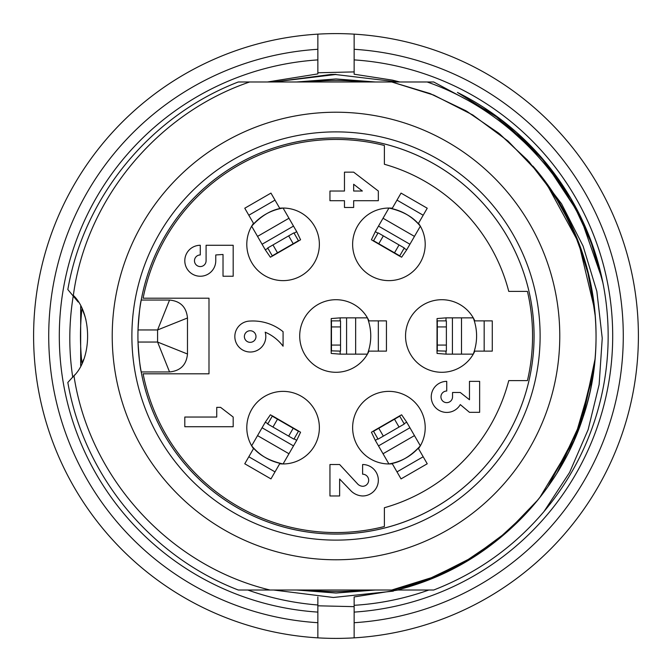 <?xml version="1.0" encoding="UTF-8"?>
<svg xmlns="http://www.w3.org/2000/svg" width="672" height="672" viewBox="0 0 672 672"><rect width="100%" height="100%" fill="white"/><g stroke="black" fill="none" stroke-linecap="round" stroke-linejoin="round"><path stroke-width="1.01" d="M399.899 81.984L392.431 80.136L354.144 74.214L354.144 34.146A302.4 302.4 0 0 1 638.4 336A302.4 302.4 0 0 1 317.856 637.854A302.4 302.4 0 0 1 33.6 336A302.4 302.4 0 0 1 354.144 34.146A302.4 302.4 0 0 1 638.4 336M83.437 359.713A63.504 63.504 0 0 1 81.925 363.182A255.528 255.528 0 0 1 81.824 309.767M363.754 590.016A255.528 255.528 0 0 1 308.246 590.016M308.246 81.984A255.528 255.528 0 0 1 363.754 81.984M433.709 81.984L493.248 113.954L542.926 159.256L579.844 215.208L601.969 278.569L579.844 215.208L542.926 159.256L493.248 113.954L433.709 81.984L493.248 113.954L542.926 159.256L579.844 215.208L601.969 278.569L579.844 215.208L542.926 159.256L493.248 113.954L433.709 81.984L238.291 81.984C150.276 115.836 83.924 196.627 67.83 289.548L78.17 302.005M336 74.382L330.834 74.474L273.664 81.984L335.53 74.525L397.891 81.984M273.588 590.016L333.388 597.475L393.355 591.133M72.736 377.336C68.636 350.045 68.838 322.728 73.34 295.386C91.972 313.118 92.518 357.521 73.97 375.85C89.376 477.96 169.436 565.841 269.993 590.016L433.709 590.016C477.103 573.149 513.878 546.974 544.026 511.493A272.16 272.16 0 0 0 603.515 285.936A272.16 272.16 0 0 1 544.026 511.493L569.629 472.374L588.143 429.626L599.147 384.502L602.238 338.251L596.854 291.396L583.103 246.103L561.574 203.834L532.846 166.051A260.064 260.064 0 0 1 513.164 526.378C479.741 557.684 441.084 578.903 397.186 590.016M354.144 64.445L354.144 59.9A276.696 276.696 0 0 1 612.696 336A276.696 276.696 0 0 1 354.144 612.1L354.144 637.854A302.4 302.4 0 0 1 317.856 637.854L317.856 604.993C293.714 603.078 270.371 598.08 247.817 590.016M428.845 590.016C404.662 598.643 379.764 603.742 354.144 605.304L354.144 612.1L354.144 606.648L317.856 605.808L317.856 612.1A276.696 276.696 0 0 1 59.304 336A276.696 276.696 0 0 1 317.856 59.9L317.856 73.903L267.498 81.984M592.637 245.566L570.612 198.08L539.918 155.87L501.799 120.238L457.447 92.442A272.16 272.16 0 0 1 603.515 285.936C585.404 192.805 515.458 112.778 427.148 81.984M354.144 607.555L354.144 596.946L398.076 590.016M354.144 637.854L354.144 622.709A287.28 287.28 0 0 0 623.28 336A287.28 287.28 0 0 0 354.144 49.291L354.144 34.146A302.4 302.4 0 0 1 637.854 354.144A302.4 302.4 0 0 1 317.856 637.854A302.4 302.4 0 0 1 33.6 336A302.4 302.4 0 0 1 317.856 34.146L317.856 64.445M317.856 34.146L317.856 49.291A287.28 287.28 0 0 0 48.72 336A287.28 287.28 0 0 0 317.856 622.709L317.856 637.854A302.4 302.4 0 0 0 637.854 354.144A302.4 302.4 0 0 0 354.144 34.146M317.856 607.555L317.856 596.946M354.144 71.904L317.856 72.769M528.377 510.98L499.187 538.39L466.175 561.011L430.114 578.382L391.759 590.016L433.6 577.013L472.534 557.256L507.654 531.308L538.045 499.741M539.708 497.666L574.207 440.21L592.931 376.018M594.745 310.019L578.718 242.785L545.58 182.028M527.587 160.146L498.515 133.014L465.738 110.67L429.929 93.517L391.759 81.984L433.667 95.054L472.769 114.962L508.032 141.07L538.423 172.729M547.873 486.788L578.584 429.408L594.258 366.265M591.746 243.113L602.851 282.626M269.993 590.016L238.291 590.016C150.276 556.164 83.924 475.364 67.83 382.452L74.752 374.858M81.925 308.818A63.504 63.504 0 0 1 85.94 319.83M517.171 133.006L546.815 163.901L571.166 199.03L589.663 237.569L601.969 278.569L589.663 237.569L571.166 199.03L546.815 163.901L517.171 133.006M249.64 81.984C157.483 113.358 86.268 198.962 73.349 295.394M559.776 336A223.776 223.776 0 0 1 224.112 529.796A223.776 223.776 0 0 1 224.112 142.204A223.776 223.776 0 0 1 559.776 336M534.072 336A198.072 198.072 0 0 1 236.964 507.536A198.072 198.072 0 0 1 236.964 164.464A198.072 198.072 0 0 1 534.072 336A198.072 198.072 0 0 1 141.221 371.944C140.146 368.315 139.079 358.352 138.02 342.048A198.072 198.072 0 0 1 138.02 329.952C139.079 313.673 140.146 303.71 141.221 300.056A198.072 198.072 0 0 1 534.072 336M141.221 300.056L169.546 300.056L157.584 329.952L138.02 329.952M169.546 300.056C180.44 301.098 186.413 307.079 187.48 317.99L157.584 329.952L157.584 342.048L187.48 354.01C186.438 364.904 180.457 370.877 169.546 371.944L157.584 342.048L138.02 342.048M187.48 317.99L187.48 354.01M169.546 371.944L141.221 371.944M527.234 512.215L498.179 539.112L465.352 561.397L429.601 578.542L391.759 590.016C479.539 571.628 555.047 503.698 582.758 418.118C611.915 333.463 592.133 233.444 532.846 166.051M557.248 472.559L582.54 418.177L594.955 359.528M391.759 590.016L429.265 578.693L464.646 561.851L497.162 539.96L526.058 513.484M560.196 467.67L582.842 417.421L594.56 363.577M595.316 316.621L589.411 278.023L577.836 240.719L560.893 205.531L538.868 173.275M594.35 306.314L586.656 266.818L573.014 229.043L553.694 193.738L528.99 161.683L499.708 133.972L466.628 111.174L430.416 93.702L391.759 81.984M508.754 291.396L527.436 291.396A196.56 196.56 0 0 1 527.436 380.604L508.754 380.604A178.416 178.416 0 0 1 384.384 507.73L384.384 526.512A196.56 196.56 0 0 1 143.111 373.8L208.992 373.8L208.992 298.2L143.111 298.2A196.56 196.56 0 0 1 384.384 145.488L384.384 164.27A178.416 178.416 0 0 1 508.754 291.396M418.505 223.331L427.232 208.219L401.041 193.099L392.322 208.211A36.288 36.288 0 0 0 353.002 249.522A36.288 36.288 0 0 0 402.394 278.032A36.288 36.288 0 0 0 418.505 223.331M392.322 463.789L401.041 478.901L427.232 463.781L418.505 448.669A36.288 36.288 0 0 0 402.394 393.968A36.288 36.288 0 0 0 353.002 422.478A36.288 36.288 0 0 0 392.322 463.789M368.987 351.12L386.442 351.12L386.442 320.88L368.987 320.88A36.288 36.288 0 0 0 313.555 307.482A36.288 36.288 0 0 0 313.555 364.518A36.288 36.288 0 0 0 368.987 351.12M253.495 448.669L244.768 463.781L270.959 478.901L279.678 463.789A36.288 36.288 0 0 0 318.998 422.478A36.288 36.288 0 0 0 269.606 393.968A36.288 36.288 0 0 0 253.495 448.669M474.827 351.12L492.282 351.12L492.282 320.88L474.827 320.88A36.288 36.288 0 0 0 419.395 307.482A36.288 36.288 0 0 0 419.395 364.518A36.288 36.288 0 0 0 474.827 351.12M279.678 208.211L270.959 193.099L244.768 208.219L253.495 223.331A36.288 36.288 0 0 0 269.606 278.032A36.288 36.288 0 0 0 318.998 249.522A36.288 36.288 0 0 0 279.678 208.211M233.184 417.043L220.601 407.366L216.737 407.366L216.737 417.043L184.8 417.043L184.8 426.72L233.184 426.72L233.184 417.043M215.762 260.761L215.762 254.957L223.02 254.47L223.02 276.242L233.184 276.242L233.184 245.28L206.086 245.28L206.086 260.761A5.804 5.804 0 0 1 200.281 266.566A5.804 5.804 0 0 1 194.477 260.761A5.804 5.804 0 0 1 200.281 254.957L200.281 245.28A15.481 15.481 0 0 0 184.8 260.761A15.481 15.481 0 0 0 200.281 276.242A15.481 15.481 0 0 0 215.762 260.761M265.18 332.186A44.142 44.142 0 0 1 283.08 346.214L283.08 331.699A47.779 47.779 0 0 0 250.177 321.056A15.481 15.481 0 0 0 234.914 338.1A15.481 15.481 0 0 0 253.294 351.733A15.481 15.481 0 0 0 265.18 332.186M250.177 342.342A5.804 5.804 0 0 1 245.154 333.64A5.804 5.804 0 0 1 255.209 333.64A5.804 5.804 0 0 1 250.177 342.342M351.238 491.131A17.38 17.38 0 0 0 362.611 495.97A15.725 15.725 0 0 0 378.336 480.245A15.725 15.725 0 0 0 362.611 464.52L362.611 474.197A6.048 6.048 0 0 1 368.668 480.245A6.048 6.048 0 0 1 362.611 486.293A7.888 7.888 0 0 1 358.016 484.361L339.629 464.52L329.952 464.52L329.952 495.97L339.629 495.97L339.629 479.035L351.238 491.131M378.336 191.033L353.657 172.158L344.467 172.158L344.467 191.033L329.952 191.033L329.952 200.71L344.467 200.71L344.467 207.48L353.657 207.48L353.657 200.71L378.336 200.71L378.336 191.033M362.368 191.033L353.657 191.033L353.657 184.254L362.368 191.033M460.286 404.586L469.476 412.322L479.64 412.322L479.64 381.36L469.476 381.36L469.476 399.748L460.286 392.49L452.542 392.49L452.542 396.841A5.804 5.804 0 0 1 446.737 402.646A5.804 5.804 0 0 1 440.933 396.841A5.804 5.804 0 0 1 446.737 391.037L446.737 381.36A15.532 15.532 0 0 0 441.546 411.516A15.532 15.532 0 0 0 460.286 404.586M484.176 320.88L484.176 351.12M275.008 471.887L248.816 456.767M378.336 320.88L378.336 351.12M423.184 456.767L396.992 471.887M396.992 200.113L423.184 215.233M248.816 215.233L275.008 200.113M267.935 423.646L265.255 422.251L270.371 414.8L272.958 416.237M272.252 416.17L277.494 419.194L272.958 427.056L267.716 424.032L272.429 415.867L298.066 430.727M298.04 430.718L300.569 432.239L296.68 440.395L294.126 438.774M277.494 419.194L293.202 428.266L288.666 436.128L293.908 439.152L298.62 430.987M298.444 431.29L293.202 428.266M288.666 436.128L272.958 427.056M265.255 422.251L251.656 445.805M283.08 463.949L293.504 445.897L262.072 427.753M293.504 445.897L296.671 440.412M288.968 453.751L257.536 435.607M283.072 463.957C270.388 461.748 259.913 455.7 251.647 445.813C258.25 454.7 268.699 460.74 283.038 463.957M377.874 438.766L375.32 440.395L371.431 432.239L373.96 430.718M379.823 427.568L373.64 430.878M373.657 430.878L399.067 416.22M399.042 416.237L401.629 414.8L406.745 422.251L404.065 423.654M378.798 428.266L383.334 436.128L378.092 439.152L373.556 431.29L394.506 419.194L399.042 427.056L404.284 424.032L399.571 415.867M399.748 416.17L394.506 419.194M399.042 427.056L383.334 436.128M375.32 440.395L388.92 463.949M420.344 445.805L409.928 427.753L378.496 445.897M409.928 427.753L406.753 422.268M414.464 435.607L383.032 453.751M388.962 463.957C399.924 462.689 410.382 456.649 420.328 445.847C412.096 455.7 401.621 461.748 388.928 463.957M445.939 351.12L446.065 354.144L437.06 353.438L437.01 350.482M437.304 351.12L437.304 345.072L446.376 345.072L446.376 351.12L436.985 350.843M436.993 350.826L437.06 318.562L446.065 317.856L445.939 320.88M437.304 345.072L437.304 326.928L446.376 326.928L446.376 320.88L436.951 320.88M437.304 320.88L437.304 326.928M446.376 326.928L446.376 345.072M446.065 354.144L473.264 354.144C477.708 342.048 477.708 329.952 473.273 317.856L452.424 317.856L452.424 354.144M452.424 317.856L446.09 317.856M461.496 317.856L461.496 354.144M404.065 248.354L406.745 249.749L401.629 257.2L399.042 255.763M399.748 255.83L394.506 252.806L399.042 244.944L404.284 247.968L399.571 256.133L373.934 241.273M373.96 241.282L371.431 239.761L375.32 231.605L377.874 233.226M394.506 252.806L378.798 243.734L383.334 235.872L378.092 232.848L373.38 241.013M373.556 240.71L378.798 243.734M383.334 235.872L399.042 244.944M406.745 249.749L420.344 226.195M388.92 208.051L378.496 226.103L409.928 244.247M378.496 226.103L375.329 231.588M383.032 218.249L414.464 236.393M388.928 208.043C401.612 210.252 412.087 216.3 420.353 226.187C413.75 217.3 403.301 211.26 388.962 208.043M294.126 233.234L296.68 231.605L300.569 239.761L298.04 241.282M292.177 244.432L298.36 241.122M298.343 241.122L272.933 255.78M272.958 255.763L270.371 257.2L265.255 249.749L267.935 248.346M293.202 243.734L288.666 235.872L293.908 232.848L298.444 240.71L277.494 252.806L272.958 244.944L267.716 247.968L272.429 256.133M272.252 255.83L277.494 252.806M272.958 244.944L288.666 235.872M296.68 231.605L283.08 208.051M251.656 226.195L262.072 244.247L293.504 226.103M262.072 244.247L265.247 249.732M257.536 236.393L288.968 218.249M283.038 208.043C272.076 209.311 261.618 215.351 251.672 226.153C259.904 216.3 270.379 210.252 283.072 208.043M340.099 351.12L340.225 354.144L331.22 353.438L331.17 350.482M331.464 351.12L331.464 345.072L340.536 345.072L340.536 351.12L331.145 350.843M331.153 350.826L331.22 318.562L340.225 317.856L340.099 320.88M331.464 345.072L331.464 326.928L340.536 326.928L340.536 320.88L331.111 320.88M331.464 320.88L331.464 326.928M340.536 326.928L340.536 345.072M340.225 354.144L367.424 354.144C371.868 342.048 371.868 329.952 367.433 317.856L346.584 317.856L346.584 354.144M346.584 317.856L340.25 317.856M355.656 317.856L355.656 354.144M540.12 336A204.12 204.12 0 0 1 233.94 512.77A204.12 204.12 0 0 1 233.94 159.23A204.12 204.12 0 0 1 540.12 336M375.312 590.016L336 593.04L296.688 590.016M80.674 365.66L80.674 306.34M296.688 81.984L336 78.96L375.312 81.984M272.437 415.892L278.611 419.74M289.472 426.073L298.444 430.92M390.743 421.327L399.428 415.985M436.976 351.103L437.212 343.829M437.27 331.254L436.985 321.065M473.29 317.89C477.708 329.96 477.708 342.031 473.29 354.11M399.563 256.108L393.389 252.26M382.528 245.927L373.556 241.08M281.257 250.673L272.572 256.015M331.136 351.103L331.372 343.829M331.43 331.254L331.145 321.065M367.45 317.89C371.868 329.96 371.868 342.031 367.45 354.11"/></g></svg>
